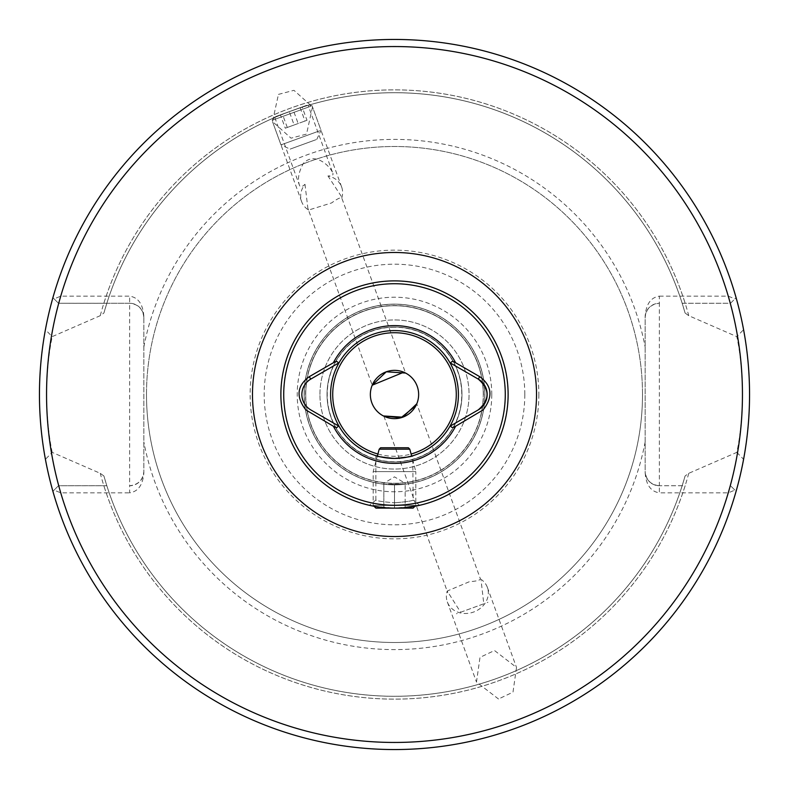 <?xml version="1.0" encoding="UTF-8"?>
<svg xmlns="http://www.w3.org/2000/svg" width="789" height="789" viewBox="0 0 789 789"><rect width="100%" height="100%" fill="white"/><g stroke="black" fill="none" stroke-linecap="round" stroke-linejoin="round"><path stroke-width="0.59" stroke-dasharray="3.94 2.96" d="M383.849 483.262L383.849 484.249L394.5 484.249L383.849 484.249L383.849 483.262L394.5 476.862L405.151 483.262L405.151 484.249L394.5 484.249L394.5 508.116L405.151 508.116L394.5 508.116A113.616 113.616 0 0 0 508.116 394.5A113.616 113.616 0 0 0 394.5 280.884A113.616 113.616 0 0 0 280.884 394.5A113.616 113.616 0 0 0 394.5 508.116L374.035 506.262L373.197 505.414L415.803 505.414L414.965 506.262L394.5 508.116L403.702 507.741M419.649 505.295L413.14 500.108C411.799 501.005 405.585 501.903 394.52 502.79C405.585 501.903 411.799 501.005 413.14 500.108L412.775 455.736M302.434 399.086A17.752 17.752 0 0 0 310.708 409.876L338.205 425.744M394.5 458.409L411.641 456.072L415.803 471.605L373.197 471.605L415.803 471.605L415.803 505.414L373.197 505.414L373.197 471.605L377.359 456.072L394.5 458.409A63.909 63.909 0 0 0 458.409 394.5A63.909 63.909 0 0 0 394.5 330.591A63.909 63.909 0 0 0 330.591 394.5A63.909 63.909 0 0 0 394.5 458.409M371.353 505.729L369.351 505.295L375.86 500.108C377.201 501.005 383.415 501.903 394.5 502.79C383.415 501.903 377.191 501.005 375.86 500.108L375.86 455.628M394.5 327.041A67.46 67.46 0 0 0 327.041 394.5A67.46 67.46 0 0 0 394.5 461.959A67.46 67.46 0 0 0 461.959 394.5A67.46 67.46 0 0 0 394.5 327.041A67.46 67.46 0 0 0 327.041 394.5A67.46 67.46 0 0 0 394.5 461.959A67.46 67.46 0 0 0 461.959 394.5A67.46 67.46 0 0 0 394.5 327.041A67.46 67.46 0 0 0 327.041 394.5A67.46 67.46 0 0 0 394.5 461.959A67.46 67.46 0 0 0 461.959 394.5A67.46 67.46 0 0 0 394.5 327.041M415.931 405.625L416.779 403.8L480.432 578.948C479.88 580.329 476.221 581.237 469.445 581.68L447.235 591.03L460.638 612.244L483.795 603.812L481.103 580.546M383.898 416.188L447.738 592.687M308.144 105.331C308.982 104.414 273.556 117.314 274.779 117.472C273.546 117.314 308.953 104.424 308.144 105.331L332.85 173.215C330.69 166.804 315.196 151.113 303.509 163.224C298.715 171.627 297.374 179.004 299.485 185.356C300.234 187.338 302.069 186.983 304.988 184.301A21.303 18.453 160 0 0 301.625 201.599A21.303 18.453 160 0 0 308.568 210.052L331.597 202.941C337.071 198.917 340.463 197.26 341.765 197.97L405.585 373.049L403.771 372.211M274.779 117.472L299.485 185.356M304.988 184.301L307.897 208.454L372.221 385.2M307.897 208.454L308.568 210.052M143.835 472.769L143.835 471.546A14.202 14.202 0 0 1 129.633 485.748L129.633 492.849C138.193 491.567 142.927 484.88 143.835 472.769L143.835 316.231C142.927 304.12 138.193 297.433 129.633 296.151L60.743 296.151L54.116 298.893L52.902 297.68A355.05 355.05 0 0 1 736.098 297.68L730.525 303.252L682.179 303.282L685.079 313.016L688.758 315.689L736.808 336.627C744.224 371.363 744.214 417.706 736.808 452.373L688.758 473.311L685.079 475.984L682.179 485.718A301.792 301.792 0 0 1 106.821 485.718L58.475 485.748L52.902 491.32L54.116 490.107L60.743 492.849L129.633 492.849M682.653 303.252L730.525 303.252L736.098 297.68A355.05 355.05 0 0 0 52.902 297.68L58.475 303.252L129.633 303.252L129.633 485.748C138.193 484.841 142.927 480.106 143.835 471.546L143.835 316.231M54.116 298.893L58.475 303.252L106.821 303.282L103.921 313.016L100.242 315.689L52.192 336.627L45.417 329.694C41.709 348.422 39.716 370.021 39.45 394.5C39.726 419.008 41.709 440.607 45.417 459.306L52.192 452.373L100.242 473.311L103.921 475.984L106.821 485.718M52.192 452.373C48.563 434.611 46.689 415.32 46.551 394.5C46.689 373.68 48.563 354.389 52.192 336.627M305.738 394.5A88.763 88.763 0 0 1 394.5 305.738A88.763 88.763 0 0 1 483.262 394.5A88.763 88.763 0 0 1 394.5 483.262A88.763 88.763 0 0 1 305.738 394.5A88.763 88.763 0 0 1 394.5 305.738A88.763 88.763 0 0 1 483.262 394.5A88.763 88.763 0 0 1 394.5 483.262A88.763 88.763 0 0 1 305.738 394.5A88.763 88.763 0 0 1 394.5 305.738A88.763 88.763 0 0 1 483.262 394.5M304.14 394.5A90.36 90.36 0 0 1 394.5 304.14A90.36 90.36 0 0 1 484.86 394.5A90.36 90.36 0 0 1 394.5 484.86A90.36 90.36 0 0 1 304.14 394.5A90.36 90.36 0 0 1 394.5 304.14A90.36 90.36 0 0 1 484.86 394.5A90.36 90.36 0 0 1 394.5 484.86A90.36 90.36 0 0 1 304.14 394.5A90.36 90.36 0 0 1 394.5 304.14A90.36 90.36 0 0 1 484.86 394.5A90.36 90.36 0 0 1 394.5 484.86A90.36 90.36 0 0 1 304.14 394.5M319.939 394.5A74.56 74.56 0 0 1 394.5 319.939A74.56 74.56 0 0 1 469.06 394.5A74.56 74.56 0 0 1 394.5 469.06A74.56 74.56 0 0 1 319.939 394.5A74.56 74.56 0 0 1 394.5 319.939A74.56 74.56 0 0 1 469.06 394.5A74.56 74.56 0 0 1 394.5 469.06A74.56 74.56 0 0 1 319.939 394.5M370.357 394.5A24.143 24.143 0 0 1 394.5 370.357A24.143 24.143 0 0 1 418.643 394.5A24.143 24.143 0 0 1 394.5 418.643A24.143 24.143 0 0 1 370.357 394.5M645.165 316.231L645.165 317.454C646.073 308.893 650.807 304.159 659.367 303.252L659.367 296.151C650.807 297.433 646.073 304.12 645.165 316.231L645.165 472.769C646.073 484.88 650.807 491.567 659.367 492.849L659.367 485.748C650.807 484.841 646.073 480.106 645.165 471.546L645.165 472.769M146.498 394.5A248.002 248.002 0 0 1 394.5 146.498A248.002 248.002 0 0 1 642.502 394.5A248.002 248.002 0 0 1 394.5 642.502A248.002 248.002 0 0 1 146.498 394.5A248.002 248.002 0 0 1 394.5 146.498A248.002 248.002 0 0 1 642.502 394.5A248.002 248.002 0 0 1 394.5 642.502A248.002 248.002 0 0 1 146.498 394.5A248.002 248.002 0 0 0 394.5 642.502A248.002 248.002 0 0 0 642.502 394.5M736.808 452.373L743.583 459.306A355.05 355.05 0 0 1 45.417 459.306M743.583 459.306C747.291 440.607 749.274 419.008 749.55 394.5C749.284 370.031 747.291 348.422 743.583 329.694L736.808 336.627M341.765 197.97A21.303 18.453 160 0 0 341.657 187.032A21.303 18.453 160 0 0 327.958 175.937C331.922 176.115 333.55 175.207 332.85 173.215M278.458 94.384L293.952 90.321L312.513 106.959L306.536 134.1L291.042 138.174L272.481 121.526L278.458 94.384M456.466 613.763L457.226 613.487M498.51 698.995L476.487 682.041L480.008 657.365L494.496 650.521L516.519 667.474L512.998 692.15L498.51 698.995M480.432 578.948A21.303 18.453 160 0 1 487.375 587.401A21.303 18.453 160 0 1 467.364 613.408A21.303 18.453 160 0 1 447.343 601.968A21.303 18.453 160 0 1 447.235 591.03M487.217 602.569L487.967 602.293M341.262 196.313L327.958 175.937M659.367 296.151L728.257 296.151L734.884 298.893M734.884 490.107L730.525 485.748L734.884 490.107L728.257 492.849L659.367 492.849M736.098 491.32A355.05 355.05 0 0 1 52.902 491.32A355.05 355.05 0 0 0 736.098 491.32M682.179 485.718L659.367 485.748A14.202 14.202 0 0 1 645.165 471.546L645.165 317.454A14.202 14.202 0 0 1 659.367 303.252L659.367 485.748A14.202 14.202 0 0 1 645.165 471.546M106.347 485.748L58.475 485.748L54.116 490.107M106.821 303.282A301.792 301.792 0 0 1 682.179 303.282A301.792 301.792 0 0 0 106.821 303.282M685.079 475.984A301.792 301.792 0 0 1 103.921 475.984A301.792 301.792 0 0 0 685.079 475.984M103.921 313.016A301.792 301.792 0 0 1 685.079 313.016A301.792 301.792 0 0 0 103.921 313.016M45.417 329.694A355.05 355.05 0 0 1 743.583 329.694M106.347 303.252L129.633 303.252C138.193 304.159 142.927 308.893 143.835 317.454A14.202 14.202 0 0 0 129.633 303.252L129.633 296.151M682.653 485.748L659.367 485.748M483.795 603.812L460.638 612.244M307.039 381.945A17.752 17.752 0 0 0 301.832 394.5M338.974 362.802L310.708 379.124M478.035 410.024L450.795 425.744M450.026 362.802L478.292 379.124M413.101 508.116L375.899 508.116M409.797 449.178L379.203 449.178M408.377 447.757L380.623 447.757M280.884 394.5A113.616 113.616 0 0 0 394.5 508.116L394.5 484.249L405.151 484.249L405.151 508.116L405.151 483.262M383.849 484.249L383.849 508.116L383.849 484.249M306.615 105.331L274.966 116.851L306.615 105.331M310.866 106.199L272.037 120.332L310.866 106.199M319.811 130.757L280.973 144.88L319.811 130.757M315.965 139.702L290.076 149.131L315.965 139.702M293.291 110.174L280.42 114.859L302.138 106.959L293.291 110.174L298.143 123.518L307 120.303L302.138 106.959M300.136 107.689L304.988 121.033L307 120.303M304.988 121.033L294.129 124.987L289.277 111.634M294.129 124.987L285.273 128.203L280.42 114.859M298.143 123.518L285.273 128.203M287.285 127.473L282.423 114.129M508.116 394.5A113.616 113.616 0 0 1 394.5 508.116L394.5 502.79M394.5 327.238A67.262 67.262 0 0 0 327.238 394.5A67.262 67.262 0 0 0 394.5 461.762A67.262 67.262 0 0 0 461.762 394.5A67.262 67.262 0 0 0 394.5 327.238M377.911 454.01A61.779 61.779 0 0 0 411.089 454.01M304.238 394.5A90.262 90.262 0 0 1 394.5 304.238A90.262 90.262 0 0 1 484.762 394.5A90.262 90.262 0 0 1 394.5 484.762A90.262 90.262 0 0 1 304.238 394.5M305.56 394.5A88.94 88.94 0 0 1 394.5 305.56A88.94 88.94 0 0 1 483.44 394.5A88.94 88.94 0 0 1 394.5 483.44A88.94 88.94 0 0 1 305.56 394.5M143.835 347.121A255.103 255.103 0 0 1 645.165 347.121M538.857 394.5A144.357 144.357 0 0 1 394.5 538.857A144.357 144.357 0 0 1 250.143 394.5A144.357 144.357 0 0 1 394.5 250.143A144.357 144.357 0 0 1 538.857 394.5M524.803 394.5A130.303 130.303 0 0 1 394.5 524.803A130.303 130.303 0 0 1 264.197 394.5A130.303 130.303 0 0 1 394.5 264.197A130.303 130.303 0 0 1 524.803 394.5M491.784 394.5A97.284 97.284 0 0 1 394.5 491.784A97.284 97.284 0 0 1 297.216 394.5A97.284 97.284 0 0 1 394.5 297.216A97.284 97.284 0 0 1 491.784 394.5M60.743 296.151A347.949 347.949 0 0 1 728.257 296.151M728.257 492.849A347.949 347.949 0 0 1 60.743 492.849M645.165 441.879A255.103 255.103 0 0 1 143.835 441.879M103.852 303.252A304.633 304.633 0 0 1 685.148 303.252M685.148 485.748A304.633 304.633 0 0 1 103.852 485.748M688.758 473.311A304.633 304.633 0 0 1 100.242 473.311M100.242 315.689A304.633 304.633 0 0 1 688.758 315.689M341.657 187.032L312.513 106.959M447.343 601.968L476.487 682.041M487.375 587.401L516.519 667.474M301.625 201.599L272.481 121.526M274.966 116.851L272.037 120.332L280.973 144.88L290.076 149.131M316.774 139.416L321.015 130.313L312.079 105.756L307.602 104.967"/><path stroke-width="1.18" d="M403.702 507.741L419.649 505.295L414.965 506.262L413.101 508.116L375.899 508.116L374.035 506.262L371.353 505.729M338.205 363.256L310.708 379.124C305.018 382.665 302.059 387.793 301.832 394.5C302.049 401.197 305.008 406.315 310.708 409.876L339.014 426.218A63.909 63.909 0 0 0 394.5 458.409C383.168 457.502 376.955 456.575 375.86 455.628L377.359 456.072L379.203 449.178L409.797 449.178L411.641 456.072L413.14 455.628C412.036 456.575 405.822 457.502 394.5 458.409A63.909 63.909 0 0 0 449.986 362.782A63.909 63.909 0 0 0 339.014 362.782L338.205 363.256C337.791 361.165 336.183 361.007 333.362 362.762L309.288 376.669C296.93 385.782 295.786 396.867 305.856 409.915L333.372 426.238C336.173 428.003 337.781 427.835 338.205 425.744L339.014 426.218A63.909 63.909 0 0 1 339.014 362.782L338.974 362.802M301.832 394.5A17.752 17.752 0 0 0 302.434 399.086M394.5 508.116A113.616 113.616 0 0 0 508.116 394.5A113.616 113.616 0 0 0 394.5 280.884A113.616 113.616 0 0 0 280.884 394.5A113.616 113.616 0 0 0 394.5 508.116C362.062 505.068 362.062 505.068 394.5 508.116A113.616 113.616 0 0 1 280.884 394.5A113.616 113.616 0 0 1 394.5 280.884M416.779 403.8L402.784 417.174L383.415 415.951M405.585 373.049L386.275 371.797L372.221 385.2L403.771 372.211M749.55 394.5A355.05 355.05 0 0 1 394.5 749.55A355.05 355.05 0 0 1 39.45 394.5A355.05 355.05 0 0 1 394.5 39.45A355.05 355.05 0 0 1 749.55 394.5A355.05 355.05 0 0 0 394.5 39.45A355.05 355.05 0 0 0 39.45 394.5M418.643 394.5A24.143 24.143 0 0 0 394.5 370.357A24.143 24.143 0 0 0 370.357 394.5A24.143 24.143 0 0 0 394.5 418.643A24.143 24.143 0 0 0 418.643 394.5M450.026 426.198L450.795 425.744C451.209 427.835 452.817 428.003 455.628 426.238L483.144 409.915C493.214 396.867 492.07 385.782 479.712 376.669L455.638 362.762C452.827 361.007 451.209 361.165 450.795 363.256L478.292 379.124A17.752 17.752 0 0 1 478.292 409.876L449.986 426.218A63.909 63.909 0 0 1 394.5 458.409M450.026 362.802L450.795 363.256M383.898 416.188L400.99 417.756L415.931 405.625M309.288 376.669L310.708 379.124A17.752 17.752 0 0 0 307.039 381.945M479.712 376.669L478.292 379.124C489.969 389.371 489.969 399.619 478.292 409.876L478.035 410.024M379.203 449.178L380.623 447.757L408.377 447.757L409.797 449.178M252.48 394.5A142.02 142.02 0 0 1 394.5 252.48A142.02 142.02 0 0 1 536.52 394.5A142.02 142.02 0 0 1 394.5 536.52A142.02 142.02 0 0 1 252.48 394.5M411.089 454.01A61.779 61.779 0 0 0 394.5 332.721A61.779 61.779 0 0 0 377.911 454.01M394.5 505.276A110.776 110.776 0 0 0 505.276 394.5A110.776 110.776 0 0 0 394.5 283.724A110.776 110.776 0 0 0 283.724 394.5A110.776 110.776 0 0 0 394.5 505.276M742.449 394.5A347.949 347.949 0 0 1 394.5 742.449A347.949 347.949 0 0 1 46.551 394.5A347.949 347.949 0 0 1 394.5 46.551A347.949 347.949 0 0 1 742.449 394.5M333.372 426.238A68.88 68.88 0 0 0 455.628 426.238M449.986 362.782A63.909 63.909 0 0 0 339.014 362.782M455.638 362.762A68.88 68.88 0 0 0 333.362 362.762"/></g></svg>
